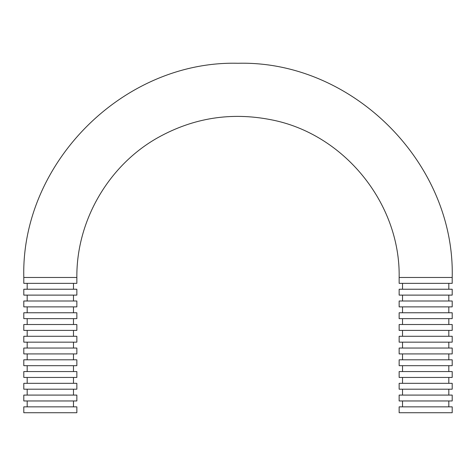 <?xml version="1.0" encoding="UTF-8"?>
<svg xmlns="http://www.w3.org/2000/svg" width="476" height="476" viewBox="0 0 476 476"><rect width="100%" height="100%" fill="white"/><g stroke="black" fill="none" stroke-linecap="round" stroke-linejoin="round"><path stroke-width="0.71" d="M76.85 277.472C76.327 220.691 108.582 165.166 158.157 137.493C193.494 117.875 231.003 111.931 270.677 119.672C343.708 133.405 400.512 203.181 399.15 277.472L452.2 277.472C455.151 163.018 352.46 60.321 238 63.272C123.54 60.321 20.849 163.018 23.8 277.472L23.8 283.357L76.85 283.357L76.85 277.472L23.8 277.472M452.2 412.728L399.15 412.728L399.15 406.843L452.2 406.843L452.2 412.728M452.2 400.965L399.15 400.965L399.15 395.086L452.2 395.086L452.2 400.965M452.2 389.201L399.15 389.201L399.15 383.323L452.2 383.323L452.2 389.201M452.2 377.444L399.15 377.444L399.15 371.56L452.2 371.56L452.2 377.444M452.2 365.681L399.15 365.681L399.15 359.802L452.2 359.802L452.2 365.681M452.2 353.918L399.15 353.918L399.15 348.039L452.2 348.039L452.2 353.918M452.2 342.161L399.15 342.161L399.15 336.282L452.2 336.282L452.2 342.161M452.2 330.398L399.15 330.398L399.15 324.519L452.2 324.519L452.2 330.398M452.2 318.64L399.15 318.64L399.15 312.756L452.2 312.756L452.2 318.64M452.2 306.877L399.15 306.877L399.15 300.999L452.2 300.999L452.2 306.877M452.2 295.114L399.15 295.114L399.15 289.235L452.2 289.235L452.2 295.114M452.2 277.472L452.2 283.357L399.15 283.357L399.15 277.472M76.85 412.728L23.8 412.728L23.8 406.843L76.85 406.843L76.85 412.728M76.85 400.965L23.8 400.965L23.8 395.086L76.85 395.086L76.85 400.965M76.85 389.201L23.8 389.201L23.8 383.323L76.85 383.323L76.85 389.201M76.85 377.444L23.8 377.444L23.8 371.56L76.85 371.56L76.85 377.444M76.85 365.681L23.8 365.681L23.8 359.802L76.85 359.802L76.85 365.681M76.85 353.918L23.8 353.918L23.8 348.039L76.85 348.039L76.85 353.918M76.85 342.161L23.8 342.161L23.8 336.282L76.85 336.282L76.85 342.161M76.85 330.398L23.8 330.398L23.8 324.519L76.85 324.519L76.85 330.398M76.85 318.64L23.8 318.64L23.8 312.756L76.85 312.756L76.85 318.64M76.85 306.877L23.8 306.877L23.8 300.999L76.85 300.999L76.85 306.877M76.85 295.114L23.8 295.114L23.8 289.235L76.85 289.235L76.85 295.114M402.529 400.965L402.529 406.843M448.82 400.965L448.82 406.843M402.529 389.201L402.529 395.086M448.82 389.201L448.82 395.086M402.529 377.444L402.529 383.323M448.82 377.444L448.82 383.323M402.529 365.681L402.529 371.56M448.82 365.681L448.82 371.56M402.529 353.918L402.529 359.802M448.82 353.918L448.82 359.802M402.529 342.161L402.529 348.039M448.82 342.161L448.82 348.039M402.529 330.398L402.529 336.282M448.82 330.398L448.82 336.282M402.529 318.64L402.529 324.519M448.82 318.64L448.82 324.519M402.529 306.877L402.529 312.756M448.82 306.877L448.82 312.756M402.529 295.114L402.529 300.999M448.82 295.114L448.82 300.999M402.529 283.357L402.529 289.235M448.82 283.357L448.82 289.235M27.18 400.965L27.18 406.843M73.471 400.965L73.471 406.843M27.18 389.201L27.18 395.086M73.471 389.201L73.471 395.086M27.18 377.444L27.18 383.323M73.471 377.444L73.471 383.323M27.18 365.681L27.18 371.56M73.471 365.681L73.471 371.56M27.18 353.918L27.18 359.802M73.471 353.918L73.471 359.802M27.18 342.161L27.18 348.039M73.471 342.161L73.471 348.039M27.18 330.398L27.18 336.282M73.471 330.398L73.471 336.282M27.18 318.64L27.18 324.519M73.471 318.64L73.471 324.519M27.18 306.877L27.18 312.756M73.471 306.877L73.471 312.756M27.18 295.114L27.18 300.999M73.471 295.114L73.471 300.999M27.18 283.357L27.18 289.235M73.471 283.357L73.471 289.235"/></g></svg>
